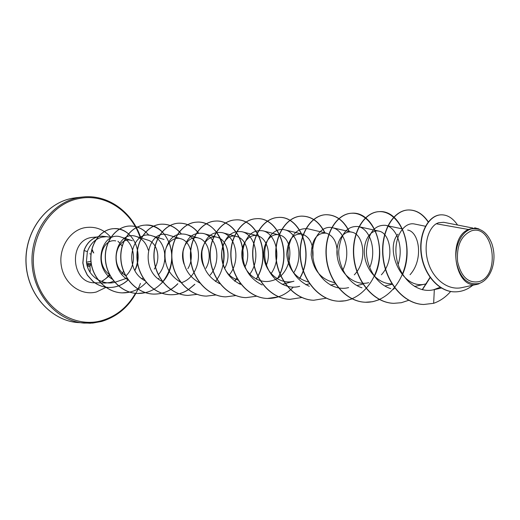 <?xml version="1.0" encoding="UTF-8"?>
<svg xmlns="http://www.w3.org/2000/svg" width="520" height="520" viewBox="0 0 520 520"><rect width="100%" height="100%" fill="white"/><g stroke="black" fill="none" stroke-linecap="round" stroke-linejoin="round"><path stroke-width="0.78" d="M92.71 250.061L92.313 250.192M90.883 264.478L89.941 266.416L90.24 271.219M478.953 281.651C468.221 283.459 461.11 276.796 457.606 261.658C456.476 245.752 461.097 235.475 471.471 230.841C493.532 223.529 501.059 275.717 478.953 281.651M479.219 283.471C467.714 285.428 460.083 278.291 456.32 262.048C454.025 247.254 461.143 231.673 471.198 229.002C480.214 227.305 487.058 232.089 491.738 243.347C494.65 251.862 494.735 260.397 491.985 268.964C489.236 276.549 484.978 281.385 479.219 283.471M478.985 283.836L477.672 284.193C455.442 290.829 446.387 238.492 468.449 229.476L471.153 228.703M101.549 236.165L98.481 236.574C91.578 238.362 86.755 242.996 84.006 250.471L87.36 251.654L86.424 261.599C87.373 276.543 103.792 286.767 116.799 281.639M87.36 251.654C90.174 243.939 95.03 239.103 101.94 237.146L106.6 236.665L101.608 236.165L98.605 236.567C91.695 238.355 86.873 242.989 84.123 250.464L82.927 262.971L84.091 268.216L87.373 275.087L92.97 281.353C97.669 285.155 102.98 287.196 108.908 287.469L108.791 287.469C102.862 287.19 97.552 285.155 92.853 281.353L87.256 275.087L83.974 268.216L82.81 262.971L84.006 250.471M96.967 236.983L91.117 237.517C68.081 241.352 71.448 283.524 94.679 282.783L105.326 283.043L110.188 282.497L113.789 281.177M121.771 274.196L123.513 271.232M122.206 246.214L120.575 243.971M119.71 242.977L117.903 241.254M110.923 237.4L106.463 236.633M472.81 228.033L443.703 222.3L438.464 222.768L436.215 223.763L468.449 229.476M426.543 283.738L426.27 283.803C401.791 291.278 384.312 248.664 398.041 234.156M407.641 230.035C419.432 231.816 423.735 259.714 410.046 274.722M392.145 283.822C378.794 284.349 366.496 270.907 364.618 255.944C362.518 240.936 370.643 229.106 378.918 231.147C390.787 233.006 395.025 260.436 381.355 274.807M368.713 282.666C355.069 286.299 340.574 274.281 337.603 258.687C334.406 243.126 342.973 229.873 351.851 232.18C363.792 234.169 367.913 261.066 354.296 274.853M334.932 282.731C321.243 279.65 313.326 270.348 311.175 254.82C311.701 239.759 316.745 232.544 326.3 233.168C334.106 235.969 337.74 243.685 337.2 256.315M308.731 282.106C295.639 278.428 288.301 269.172 286.728 254.352C287.638 240.071 292.773 233.317 302.146 234.084C310.057 237.003 313.658 244.744 312.936 257.303M282.204 284.369L293.969 281.203C280.923 284.967 266.767 273.884 264.199 259.305C261.339 244.725 270.283 232.472 279.272 234.975C295.211 237.919 293.611 275.62 271.661 280.748C258.811 284.589 244.764 273.78 242.281 259.48C239.538 245.219 248.586 233.207 257.582 235.814C266.494 237.848 271.733 253.084 266.13 265.707M238.258 280.092C213.655 272.987 218.978 230.444 236.983 236.633C246.109 238.739 251.192 254.501 244.992 266.883M203.769 266.279C196.469 251.036 206.655 233.656 217.399 237.38C226.746 239.609 231.66 255.905 224.796 268.008M184.139 264.303C178.51 249.639 188.656 234.585 198.757 238.108C208.097 240.455 212.869 256.555 205.894 268.359M165.464 261.898C161.733 248.118 171.594 235.508 180.986 238.803C190.314 241.196 194.948 257.205 187.883 268.658M136.513 236.567L147.836 240.103C157.06 242.632 161.415 258.219 154.297 269.074M125.476 275.509C108.115 264.219 117.637 234.864 132.347 240.734L121.303 237.172C102.778 229.84 91.072 266.11 112.288 279.182M109.584 274.697C94.536 263.985 101.992 238.102 115.733 240.91M125.84 275.945C138.417 264.154 134.42 240.786 121.303 237.172M148.278 250.166C146.204 243.119 142.279 238.596 136.506 236.587C117.416 229.151 105.944 267.3 128.245 279.955M158.386 274.703C169.806 261.898 165.048 239.213 152.126 235.853C132.457 228.423 121.596 268.541 144.93 280.728M180.993 238.803L168.461 235.105C148.174 227.604 137.937 270.114 162.637 281.632M181.246 282.783C203.294 275.704 203.58 238.4 185.569 234.325C175.331 232.596 168.539 238.173 165.191 251.069C163.891 264.836 169.058 275.243 180.713 282.288M210.132 275.074C222.177 261.086 216.905 236.619 203.495 233.506C193.018 231.888 186.212 237.848 183.092 251.388C182.156 265.837 187.844 276.432 200.155 283.179M229.437 274.709C241.234 260.208 235.697 235.658 222.313 232.661C211.712 231.114 204.925 237.341 201.955 251.329C201.221 266.168 207.149 276.971 219.733 283.725M249.737 274.235C261.222 259.155 255.379 234.644 242.093 231.764C231.381 230.334 224.608 236.847 221.793 251.297C221.267 266.643 227.5 277.667 240.487 284.369M271.089 273.618C282.191 258.024 276.088 233.597 262.892 230.822C252.064 229.489 245.33 236.308 242.684 251.264C242.411 267.072 248.917 278.311 262.21 284.986M293.605 272.903C304.226 256.672 297.811 232.492 284.811 229.833C273.533 226.766 262.249 241.527 265.128 259.259C267.703 276.998 284.31 290.687 299.676 286.325M326.3 233.155L307.931 228.794C296.907 227.695 290.271 235.15 288.008 251.154C288.21 267.995 295.315 279.708 309.309 286.306M342.869 269.945C351.624 252.714 344.63 230.009 332.351 227.721C321.1 224.835 310.05 240.325 313.17 258.869C316.004 277.394 332.832 291.811 348.628 287.599M369.694 267.651C377.13 250.094 369.967 228.742 358.196 226.551C347.041 225.706 340.554 233.877 338.728 251.056C338.416 266.793 348.341 283.595 361.972 287.794M398.144 264.492C403.981 246.85 396.604 227.338 385.587 225.329C374.394 224.627 368.004 233.181 366.425 250.991C366.36 267.293 376.753 284.518 390.728 288.6M425.425 226.245L414.661 224.036C403.604 221.429 393.016 238.29 396.591 258.193C399.893 278.109 417.021 293.748 433.524 289.776L440.167 287.281M436.215 223.763C427.642 229.144 423.098 246.694 428.382 263.068C433.55 279.448 448.103 290.778 462.013 287.586L477.672 284.193M477.204 228.449L472.329 228.371L477.197 228.469M440.856 214.838L440.719 214.844C428.097 215.339 418.262 234.234 421.252 254.65C424.06 275.125 438.978 291.714 454.389 291.85L454.526 291.85M434.324 289.588L433.654 303.303C440.122 301.022 445.79 297.083 450.658 291.48M457.568 225.024C452.816 218.042 447.285 214.643 440.986 214.832C428.363 215.326 418.529 234.228 421.519 254.644C424.326 275.125 439.25 291.72 454.662 291.856C461.344 291.902 467.376 289.705 472.771 285.259M479.05 228.982L474.695 227.78M423.605 304.48L423.481 304.48C403.546 303.947 385.489 282.178 382.954 257.173C380.198 232.161 392.99 210.574 407.953 209.983C415.851 209.775 422.591 213.792 428.175 222.027M430.034 277.368L422.195 289.679M393.627 303.329L393.504 303.322C373.874 302.803 356.129 281.69 353.743 257.459C351.137 233.214 363.922 212.258 378.865 211.66C395.07 210.645 408.967 232.472 406.607 256.978C404.56 281.483 386.224 303.16 365.293 302.237C345.963 301.724 328.517 281.236 326.274 257.725C323.804 234.208 336.557 213.85 351.455 213.239C367.614 212.225 381.505 233.415 379.275 257.231C377.357 281.053 359.294 302.114 338.683 301.217C319.651 300.703 302.51 280.813 300.391 257.978C298.051 235.144 310.745 215.345 325.585 214.728C335.569 214.63 343.428 220.233 349.154 231.55M313.651 300.248L313.547 300.248C294.814 299.741 277.972 280.41 275.964 258.219C273.735 236.028 286.364 216.762 301.125 216.138C311.168 216.034 319.046 221.585 324.766 232.791M289.861 299.338L289.764 299.332C271.317 298.831 254.768 280.026 252.869 258.447C250.75 236.86 263.296 218.108 277.966 217.471C300.04 215.202 314.951 252.844 299.592 278.454M293.28 287.131C285.877 294.846 277.186 298.623 267.221 298.467C249.067 297.967 232.804 279.663 230.997 258.655C228.982 237.647 241.442 219.375 256.009 218.732C278.187 216.45 292.988 253.922 277.297 278.837M245.915 297.648L245.823 297.642C227.955 297.141 211.978 279.305 210.262 258.85C208.344 238.388 220.708 220.578 235.164 219.934C257.387 217.646 272.07 254.826 256.146 279.078M225.576 296.861L225.492 296.861C207.903 296.361 192.198 278.967 190.573 259.025C188.747 239.083 201.006 221.715 215.352 221.072C230.776 219.804 244.511 237.887 242.827 258.135M236.925 277.784L234.722 281.203M206.232 296.12L206.154 296.114C188.832 295.614 173.4 278.642 171.853 259.194C170.112 239.746 182.273 222.794 196.495 222.157C219.583 219.758 233.694 258.85 215.43 281.444M187.811 295.412L187.739 295.406C170.683 294.911 155.506 278.343 154.037 259.363C152.373 240.377 164.424 223.821 178.522 223.197C186.322 222.957 192.966 226.252 198.445 233.083M194.688 284.336L188.325 289.64M188.247 289.692C182.663 293.241 176.638 294.925 170.177 294.73C153.381 294.242 138.457 278.057 137.053 259.519C135.46 240.988 147.401 224.809 161.369 224.185C169.084 223.944 175.656 227.149 181.09 233.792M177.697 283.784C170.879 290.81 162.786 294.242 153.419 294.086C136.877 293.605 122.187 277.791 120.855 259.682C119.32 241.566 131.144 225.745 144.983 225.128C151.398 224.868 157.125 227.123 162.156 231.894M168.753 241.54C174.207 255.665 172.231 269.061 162.812 281.723M162.682 281.873C155.805 289.725 147.381 293.592 137.404 293.469C121.108 293 106.659 277.537 105.378 259.831C103.903 242.125 115.609 226.649 129.311 226.031C135.376 225.771 140.842 227.78 145.704 232.056M145.938 282.698C139.288 289.633 131.333 293.026 122.083 292.877C106.288 292.416 91.838 277.602 90.831 260.455C89.706 243.419 101.023 229.19 113.698 228.664C119.203 228.449 124.144 230.197 128.512 233.909M135.122 242.801C139.009 251.791 138.924 260.962 134.875 270.322M128.135 279.806C122.519 285.025 116.07 287.579 108.791 287.469M433.654 303.303L423.735 304.486C403.806 303.959 385.736 282.185 383.201 257.173C380.445 232.154 393.244 210.561 408.2 209.969C416.039 209.761 422.747 213.72 428.318 221.852M430.183 277.576L422.403 289.731M408.681 300.3L401.343 302.712L393.744 303.329C374.114 302.809 356.363 281.697 353.984 257.452C351.377 233.207 364.163 212.244 379.1 211.647C399.88 209.573 415.038 245.901 402.636 274.372M394.81 287.762L393.536 289.269M379.685 299.539L372.716 301.704L365.521 302.244C346.184 301.73 328.744 281.242 326.495 257.725C324.025 234.202 336.778 213.837 351.676 213.226C373.081 211.061 388.213 248.58 374.439 276.374M352.248 298.844L345.67 300.755L338.897 301.223C319.865 300.716 302.725 280.813 300.599 257.978C298.259 235.138 310.954 215.339 325.793 214.714C335.797 214.617 343.668 220.246 349.394 231.608M326.242 298.2L313.749 300.255C295.016 299.754 278.168 280.41 276.159 258.219C273.936 236.022 286.559 216.756 301.327 216.125C311.389 216.021 319.28 221.598 324.994 232.843M301.769 297.518L289.952 299.338C271.512 298.838 254.956 280.026 253.052 258.447C250.939 236.853 263.484 218.094 278.155 217.458C300.261 215.189 315.166 252.941 299.728 278.544M278.694 296.822L267.404 298.474C249.249 297.973 232.986 279.663 231.179 258.655C229.164 237.64 241.618 219.362 256.191 218.725C278.395 216.437 293.189 254 277.427 278.915M256.627 296.205L245.999 297.648C228.124 297.147 212.147 279.312 210.431 258.85C208.514 238.381 220.87 220.565 235.333 219.921C257.582 217.633 272.259 254.898 256.276 279.149M235.768 295.575L225.661 296.868C208.065 296.368 192.361 278.967 190.736 259.025C188.91 239.077 201.169 221.708 215.514 221.065C231.166 219.765 245.011 238.4 242.931 258.928M237.003 277.933L234.826 281.281M215.936 294.964L206.31 296.12C188.988 295.62 173.55 278.649 172.01 259.194C170.268 239.739 182.422 222.787 196.644 222.15C213.739 220.649 228.098 242.781 223.139 264.478M217.081 279.305L215.534 281.508M197.132 294.353L187.889 295.412C170.827 294.918 155.649 278.343 154.18 259.356C152.516 240.37 164.567 223.815 178.666 223.184C186.466 222.95 193.108 226.239 198.588 233.071M194.87 284.31L188.396 289.692M188.318 289.744C182.754 293.267 176.755 294.931 170.319 294.736C153.524 294.249 138.593 278.057 137.196 259.519C135.597 240.981 147.537 224.796 161.506 224.172C169.221 223.938 175.799 227.136 181.233 233.786M177.873 283.751C171.047 290.797 162.942 294.249 153.556 294.093C137.013 293.611 122.323 277.791 120.984 259.682C119.451 241.566 131.274 225.739 145.113 225.121C168.194 222.729 181.76 261.047 162.91 281.769M162.747 281.957L161.636 283.205M145.561 292.689L137.534 293.475C121.238 293.007 106.782 277.537 105.502 259.831C104.026 242.125 115.733 226.642 129.441 226.025C137.04 225.778 143.513 228.858 148.87 235.261M129.876 292.168L122.206 292.883C106.412 292.422 91.962 277.602 90.955 260.455C89.823 243.412 101.147 229.183 113.822 228.657C131.852 227.091 144.352 252.116 134.94 270.445M128.187 279.877C122.584 285.051 116.155 287.586 108.908 287.469M86.658 263.503L91.137 263.406M89.941 266.227L87.451 266.747M92.261 250.088L93.763 253M90.779 264.498L86.951 264.94M87.087 265.499L90.409 264.888M88.38 263.464L87.497 264.933L86.97 265.025M89.823 271.895L90.266 271.154L89.941 266.416M91.195 263.796L90.779 264.517M89.83 253.663L90.227 254.007M72.02 198.341C45.559 203.307 24.524 232.115 26.091 263.172C27.404 294.242 50.934 320.489 77.636 322.543C51.2 320.567 27.378 294.567 26 263.224C24.407 231.894 45.767 203.197 72.001 198.347L76.447 197.672L72.02 198.341M135.441 293.319C127.472 307.216 116.259 316.31 101.803 320.6C73.391 328.848 40.97 307.106 34.574 273.182C27.748 239.363 49.478 203.957 78.891 198.575C104.78 193.096 131.476 210.912 140.205 237.647M101.51 321.477L92.794 323.063L83.915 323.089C57.05 321.022 33.371 294.522 32.045 263.139C30.465 231.777 51.636 202.683 78.26 197.685L82.713 197.008L76.447 197.672M110.038 275.327L102.115 281.372M105.976 287.385L96.427 291.98C81.354 296.03 64.721 284.362 61.484 266.825C58.013 249.333 68.998 230.9 84.37 227.76C94.757 225.927 103.63 229.144 110.994 237.419M90.896 261.261L86.476 262.19L90.896 261.261M89.706 271.707L90.084 271.232M91.877 250.042L93.353 252.629M77.636 322.543L90.291 323.232L101.588 321.471C120.035 315.764 132.984 303.082 140.426 283.426M101.764 281.288L105.95 278.584L109.603 274.495M441.402 288.041L433.524 289.776M426.27 283.803L414.505 286.494M402.441 228.917L385.587 225.329M392.392 284.232L384.832 286.019M378.924 231.127L358.196 226.551M363.162 284.043L356.889 285.578M351.851 232.167L332.351 227.702M335.666 283.861L330.558 285.155M309.771 283.692L305.747 284.739M302.146 234.084L284.811 229.833M279.272 234.969L262.892 230.822M257.582 235.814L242.093 231.758M240.377 283.225L238.856 283.66M236.99 236.613L222.319 232.655M217.406 237.374L203.495 233.506M198.757 238.102L185.569 234.325M164.034 239.467L152.126 235.853M158.977 278.473L158.21 278.726M143.097 278.142L141.772 278.59M127.01 278.135L116.981 281.6M140.615 237.386C132.093 211.594 107.484 194.09 82.713 197.008"/></g></svg>

